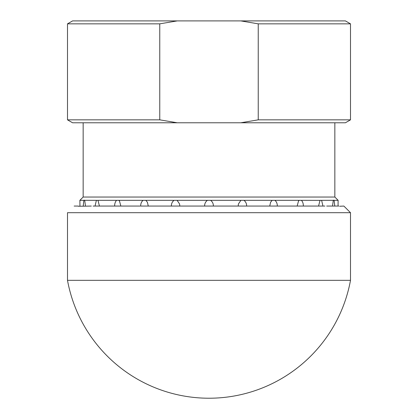 <?xml version="1.0" encoding="UTF-8"?>
<svg xmlns="http://www.w3.org/2000/svg" width="418" height="418" viewBox="0 0 418 418"><rect width="100%" height="100%" fill="white"/><g stroke="black" fill="none" stroke-linecap="round" stroke-linejoin="round"><path stroke-width="0.63" d="M177.237 20.9L345.409 20.9L350.503 23.842L258.24 23.842L258.24 119.841L240.763 122.782L177.237 122.782L159.76 119.841L159.76 23.842L177.237 20.9L72.591 20.9L67.497 23.842L159.76 23.842M240.763 20.9L258.24 23.842M258.24 119.841L350.503 119.841L350.503 23.842M240.763 122.782L345.409 122.782L350.503 119.841M84.635 200.165L83.872 200.321L84.692 200.321L85.481 206.058M91.333 206.058L78.328 206.262M343.852 206.058L339.672 206.262M332.519 206.058L333.308 200.321L334.128 200.321L333.365 200.165M338.052 206.058L338.12 200.321L338.052 206.058M338.12 200.321L334.128 200.321L334.792 206.058M318.568 206.058L320.031 200.321L321.609 200.321L322.957 206.058M319.989 200.368L301.415 200.321C302.721 201.711 303.369 203.623 303.358 206.058L140.673 206.058C140.662 203.623 141.462 201.711 143.071 200.321L145.809 200.321L147.402 202.223L148.27 206.058M324.906 206.058L303.358 206.058M297.151 206.058L298.499 201.063L299.183 200.321L301.415 200.321M269.73 206.058L270.598 202.223L272.191 200.321L274.929 200.321C276.533 201.706 277.333 203.618 277.327 206.058L277.949 206.058M238.166 206.058L238.443 203.968L240.893 200.321L243.945 200.321C245.753 201.711 246.651 203.623 246.636 206.058M204.616 206.058C204.606 203.618 205.541 201.706 207.422 200.321L210.578 200.321C212.459 201.706 213.394 203.618 213.384 206.058M171.364 206.058C171.354 203.618 172.253 201.706 174.055 200.321L177.107 200.321L179.557 203.968L179.834 206.058M140.051 206.058L114.642 206.058C114.631 203.618 115.279 201.706 116.585 200.321L118.816 200.321L119.501 201.063L120.849 206.058M95.043 206.058L96.391 200.321L98.011 200.368M116.585 200.321L97.969 200.321L99.432 206.058M83.208 206.058L83.872 200.321L79.88 200.321L79.948 206.058L79.88 200.321M80.084 200.112L83.156 197.04L334.844 197.04L337.916 200.112M210.578 200.321L240.893 200.321M243.945 200.321L272.191 200.321M274.929 200.321L299.183 200.321M321.609 200.321L333.308 200.321M84.692 200.321L96.391 200.321M118.816 200.321L143.071 200.321M145.809 200.321L174.055 200.321M177.107 200.321L207.422 200.321M93.094 206.058L114.642 206.058M74.148 206.058L78.286 206.058M326.667 206.058L338.805 206.058M209 280.326L350.503 280.326L350.503 212.699L67.497 212.699L67.497 280.326L209 280.326M159.76 119.841L67.497 119.841L72.591 122.782L177.237 122.782M67.491 280.29A143.865 143.865 0 0 0 350.509 280.29M344.118 206.314L350.503 212.699M334.844 197.04L334.844 122.782M83.156 197.04L83.156 122.782M67.497 119.841L67.497 23.842"/></g></svg>
